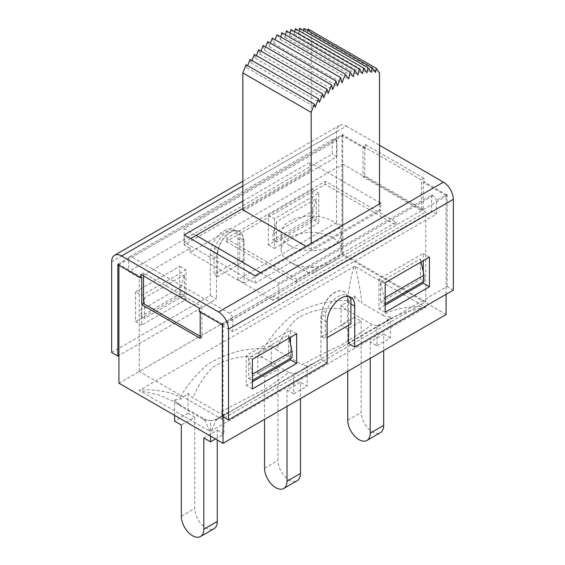 <?xml version="1.0" encoding="UTF-8"?>
<svg xmlns="http://www.w3.org/2000/svg" width="565" height="565" viewBox="0 0 565 565"><rect width="100%" height="100%" fill="white"/><g stroke="black" fill="none" stroke-linecap="round" stroke-linejoin="round"><path stroke-width="0.42" stroke-dasharray="2.83 2.12" d="M289.937 261.998L307.643 272.224A5.007 2.889 0 0 0 314.719 272.224A5.007 2.889 0 0 0 314.719 268.135A5.007 2.889 0 0 0 307.643 268.135A5.007 2.889 0 0 0 307.643 272.224L289.937 262.005A30.044 17.346 180 0 1 289.937 261.998A30.044 17.346 180 0 1 281.137 249.737A30.044 17.346 180 0 1 299.683 233.712A30.044 17.346 180 0 1 332.425 237.47A30.044 17.346 180 0 1 341.225 249.737A30.044 17.346 180 0 1 332.425 261.998A30.044 17.346 180 0 1 289.937 262.005M289.937 245.648A30.044 17.346 0 0 0 322.679 249.405A30.044 17.346 0 0 0 341.225 233.38A30.044 17.346 0 0 0 332.425 221.113A30.044 17.346 0 0 0 299.683 217.356A30.044 17.346 0 0 0 281.137 233.38A30.044 17.346 0 0 0 289.937 245.648M312.777 210.999L312.777 217.13L316.315 219.171L276.483 242.173L276.483 221.727L316.315 198.732L312.777 210.999L272.937 233.995L276.483 221.727M316.315 219.171L316.315 198.732M184.416 274.88L144.584 297.875L144.584 318.321L184.416 295.326L184.416 274.88L180.878 287.147L180.878 293.277L184.416 295.326M243.282 261.743L243.282 239.772A18.151 10.481 120 0 0 239.525 231.459A18.151 10.481 120 0 0 225.541 236.325A18.151 10.481 120 0 0 217.617 254.589L217.617 276.568L243.282 261.743L239.744 259.702L239.744 237.724A18.151 10.481 120 0 0 239.299 234.108L242.66 236.05A18.151 10.481 120 0 0 239.348 231.36A18.151 10.481 120 0 0 217.885 250.359L214.516 248.416A18.151 10.481 120 0 0 214.071 252.548L214.071 274.519L239.744 259.702M365.71 148.101L364.813 148.623L364.813 175.842L423.234 209.573L421.476 210.59L421.476 179.924L363.055 146.194L365.71 144.661L365.71 148.101L342.87 134.915L342.87 134.286L332.248 140.417L332.248 153.963L128.65 271.504L139.273 277.641L139.273 371.473L342.87 253.925L425.728 301.767L222.13 419.308L139.273 371.473M342.87 134.915L341.973 135.438L341.973 254.448L446.075 314.55M118.925 383.218L341.973 254.448M118.029 264.724L118.925 264.208L118.925 265.246M118.029 264.095L128.65 257.965L128.65 271.504M288.517 334.981L288.517 355.427L248.685 378.423L248.685 357.977L288.517 334.981L289.188 338.068M380.584 281.829L420.416 258.834L420.416 279.272L380.584 302.275L380.584 281.829L384.122 298.186L384.122 304.316L380.584 302.275M347.383 299.874L347.383 321.845L321.718 336.669L321.718 314.691A18.151 10.481 -60 0 1 329.635 296.427A18.151 10.481 -60 0 1 343.626 291.561A18.151 10.481 -60 0 1 347.383 299.874L350.929 301.915M446.075 294.309L446.075 195.539L446.972 195.017L446.972 194.388L436.35 200.519L436.35 214.064L232.752 331.606L232.752 318.067L222.13 324.197M223.027 416.765L223.027 324.31L222.243 324.762M446.972 195.017L424.131 181.831L424.131 178.392L421.476 179.924M365.71 144.661L424.131 178.392M118.41 264.95L342.694 135.459A5.007 2.889 60 0 1 342.87 134.286M342.694 135.459L342.694 226.226L244.08 283.157L244.08 242.272A19.528 11.272 120 0 0 242.66 236.05M242.844 185.956L346.409 126.157A14.019 8.094 -120 0 0 339.403 125.465A14.019 8.094 -120 0 0 336.5 131.885L336.5 222.652L342.694 226.226M346.409 126.157L379.518 145.269M453.342 290.113L447.148 286.533L348.534 343.464M446.972 194.388A5.007 2.889 60 0 1 447.148 195.765L447.148 286.533M363.055 146.194L363.055 176.859L421.476 210.59M364.813 175.842L363.055 176.859M424.131 181.831L423.234 182.354L423.234 209.573M354.651 266.341L139.188 390.436L210.265 431.483L425.812 307.332L355.131 266.525L353.697 266.92C351.056 277.224 348.93 288.44 347.32 300.552C327.509 300.142 308.864 305.305 291.378 316.04C280.523 325.122 271.249 335.977 263.572 348.605L264.533 350.47L271.257 345.3L271.257 365.287L257.802 373.055L264.533 376.94L264.533 419.364M128.65 257.965A5.007 2.889 60 0 1 129.512 256.849A5.007 2.889 60 0 1 132.012 257.096L229.39 313.314A5.007 2.889 60 0 1 232.752 318.067M222.13 419.308L222.13 325.475L232.752 331.606M342.87 253.925L342.87 164.182L190.087 252.393L190.087 248.303L139.273 277.641M190.087 248.303L184.155 244.878L336.938 156.667L332.248 153.963M144.584 318.321L141.045 316.28L141.045 310.143L144.584 297.875M312.777 217.13L272.937 240.125L272.937 233.995M276.483 242.173L272.937 240.125M180.878 293.277L141.045 316.28M180.878 287.147L141.045 310.143M217.617 276.568L214.071 274.519M248.685 378.423L252.223 380.471L252.223 374.334L248.685 357.977M423.955 281.321L420.416 279.272M420.416 258.834L421.087 261.92M385.182 303.702L384.122 304.316M288.517 355.427L292.063 357.468M385.182 297.571L384.122 298.186M321.718 336.669L325.256 338.71L327.114 337.637M347.383 321.845L350.929 323.893M349.17 296.576A19.528 11.272 120 0 0 347.856 295.58A19.528 11.272 120 0 0 325.701 312.607A18.151 10.481 120 0 0 325.256 316.739L325.256 338.71M325.701 312.607L322.34 310.665A18.151 10.481 -60 0 1 343.803 291.667A18.151 10.481 -60 0 1 347.115 296.357L350.484 298.299M200.187 336.316L201.945 337.333L201.945 306.668L199.29 308.2M140.869 274.47L143.524 272.937L201.945 306.668M143.524 272.937L143.524 276.002M200.187 312.163L200.187 311.124L199.29 311.64M200.187 338.343L201.945 337.333M214.516 248.416A19.528 11.272 -60 0 1 236.671 231.389A19.528 11.272 -60 0 1 239.299 234.108M336.938 156.667L336.938 140.318L184.155 228.528L196.104 235.421M129.512 256.849L333.11 139.301A5.007 2.889 -120 0 1 335.61 139.548L336.938 140.318M333.11 139.301A5.007 2.889 -120 0 0 332.248 140.417M312.6 219.277L312.6 189.635L268.34 215.187L268.34 244.829L312.6 219.277L318.794 222.857L274.534 248.409L274.534 218.768L318.794 193.209L318.794 222.857M135.558 291.851L135.558 321.492L179.818 295.94L179.818 266.292L135.558 291.851L141.751 295.424L186.012 269.872L186.012 299.514L141.751 325.066L141.751 295.424M336.5 222.652L237.886 279.583L237.886 238.698A19.528 11.272 120 0 0 233.839 229.757A19.528 11.272 120 0 0 218.789 234.991A19.528 11.272 120 0 0 210.265 254.638L210.265 295.53L111.658 352.461M190.617 238.592L184.239 242.272L255.055 283.157L380.761 210.59L380.761 203.231M255.055 283.157L255.055 275.798M242.844 209.869L311.181 170.418L311.181 163.059L379.518 202.51M311.181 170.418L309.945 169.705L309.945 162.339L311.181 163.059L311.181 33.448L379.518 72.906M242.844 201.084L309.945 162.339M184.239 242.272L184.239 234.913M309.945 169.705L242.844 208.443M210.265 295.53L216.466 299.104L118.925 355.42M217.885 250.359A19.528 11.272 120 0 0 216.466 258.219L216.466 299.104M237.886 279.583L244.08 283.157M179.818 295.94L186.012 299.514M135.558 321.492L141.751 325.066M179.818 266.292L186.012 269.872M268.34 215.187L274.534 218.768M312.6 189.635L318.794 193.209M268.34 244.829L274.534 248.409M327.114 362.991L320.92 359.411L222.306 416.341M322.34 310.665A19.528 11.272 120 0 0 320.92 318.526L320.92 359.411M348.534 325.271L348.534 302.579A19.528 11.272 120 0 0 347.115 296.357M252.4 381.799L246.206 385.372L246.206 355.731L290.466 330.179L290.466 337.333M252.4 388.953L246.206 385.372M290.466 343.979L290.466 358.387M296.66 333.753L290.466 330.179M252.4 359.312L246.206 355.731M385.182 282.648L378.988 279.068L423.249 253.516L423.249 260.67M429.442 257.096L423.249 253.516M385.182 312.29L378.988 308.716L378.988 279.068M385.182 305.135L378.988 308.716M423.249 271.913L423.249 281.73M260.55 272.634L278.87 283.213L431.66 195.003L432.988 195.765A5.007 2.889 -120 0 1 436.35 200.519M425.728 301.767L425.728 212.016L342.87 164.182M431.66 195.003L431.66 211.352L278.87 299.563L272.937 296.138L272.937 300.227L425.728 212.016M436.35 214.064L431.66 211.352M222.13 325.475L272.937 296.138M379.518 203.944L379.518 209.869L311.181 249.327L311.181 243.395M380.761 210.59L379.518 209.869M278.87 299.563L278.87 283.213M246.036 64.707L246.849 67.772L247.682 65.653M250.111 59.417L251.037 62.906L251.976 60.49M254.335 54.431L255.366 58.322L256.411 55.631M258.692 49.784L259.822 54.049L260.966 51.104M263.149 45.504L264.371 50.115L265.614 46.923M267.69 41.605L268.997 46.542L270.331 43.124M272.288 38.109L273.672 43.35L275.084 39.727M277.012 34.776L280.353 39.486L280.862 37M281.737 32.657L285.028 37.29L285.523 34.839M286.335 30.842L289.647 35.524L290.156 33.045M290.869 29.5L294.203 34.197L294.711 31.711M295.333 28.631L298.659 33.321L299.16 30.842M299.69 28.25L302.988 32.904L303.49 30.446M303.913 28.356L307.169 32.947L307.664 30.517M307.981 28.942L311.181 33.448M311.181 249.327L306.046 246.361M280.353 39.486L348.69 78.945M285.028 37.29L353.365 76.741M289.647 35.524L357.991 74.975M294.203 34.197L362.539 73.655M298.659 33.321L366.996 72.779M302.988 32.904L371.325 72.362M307.169 32.947L375.513 72.405M246.849 67.772L315.192 107.23M251.037 62.906L319.373 102.357M255.366 58.322L323.703 97.773M259.822 54.049L328.159 93.5M264.371 50.115L332.707 89.567M268.997 46.542L337.333 85.993M273.672 43.35L342.009 82.801M226.198 241.559L297.021 282.444L396.164 225.202L325.341 184.317L226.198 241.559L226.198 238.494L297.021 279.378L396.164 222.137L325.341 181.252L226.198 238.494M325.341 181.252L325.341 184.317M396.164 222.137L396.164 225.202M297.021 279.378L297.021 282.444M272.937 300.227L190.087 252.393M184.155 244.878L184.155 228.528M203.803 437.967L217.264 430.198L217.264 439.994M215.505 438.977L223.987 434.082L217.264 430.198M209.869 431.243L204.276 418.933L203.061 419.131C204.883 420.191 207.376 420.692 210.533 420.635L210.533 436.109M203.061 419.131L182.071 407.019L174.529 401.757L158.61 394.914L139.852 390.818M174.592 415.36L174.592 399.886L182.071 407.019M376.954 345.766L390.408 337.997L390.408 316.788L384.525 322.799L376.954 325.765L376.954 345.766L370.223 341.882L383.677 334.113L383.677 350.568M390.408 337.997L383.677 334.113M370.223 341.882L370.223 358.337M376.954 325.765L371.961 324.487L346.006 309.5C327.022 306.661 310.376 309.917 296.067 319.281C287.804 327.347 281.186 337.51 276.236 349.763L302.204 364.757C315.567 357.341 328.512 350.837 341.034 345.25C355.682 336.111 365.993 329.19 371.961 324.487M341.013 305.015L341.013 325.016L347.736 328.901L361.197 321.132L354.467 317.248L354.467 296.039L348.591 302.049L341.013 305.015L346.006 309.5M347.736 328.901L347.736 371.318M174.592 399.886L180.475 399.109L188.046 393.332L193.025 397.802L218.994 412.796L268.919 386.877L288.743 372.526L293.744 373.79L293.744 393.805L287.013 389.921L300.467 382.152L300.467 398.615M293.744 393.805L307.198 386.036L300.467 382.152M287.013 389.921L287.013 406.376M288.743 372.526L262.796 357.539C243.43 354.672 226.565 358.104 212.2 367.857C204.29 375.909 197.898 385.888 193.025 397.802M257.802 373.055L257.802 353.061L262.796 357.539M425.466 307.226L406.108 311.901L390.493 318.646L384.525 322.799L378.373 325.617L301.428 370.463L295.036 373.698L217.68 418.863L216.791 418.933L211.303 430.904L210.35 431.427M228.55 412.111L216.409 419.859L223.987 414.081L223.987 434.082M210.533 420.635L216.409 419.859L217.68 418.863M293.744 373.79L300.467 371.219L307.198 366.028L307.198 386.036M257.802 353.061L264.533 350.47M188.046 393.332L188.046 413.333L174.592 421.102M354.467 317.248L341.013 325.016M271.257 345.3L276.236 349.763M348.591 302.049L347.32 300.552M263.572 348.605C243.543 348.28 224.828 353.626 207.412 364.63C196.782 373.797 187.658 384.631 180.037 397.131C170.065 391.7 156.879 389.334 140.487 390.012L139.534 390.542M180.037 397.131L180.475 399.109M355.131 266.525C358.048 277.825 360.315 290.036 361.939 303.165L382.929 315.284C393.014 308.914 407.09 306.138 425.148 306.95M354.467 296.039C357.553 299.683 360.046 302.056 361.939 303.165M378.282 325.694L390.472 318.653L384.963 322.283M307.198 366.028L302.204 364.757M301.428 370.463L311.548 364.171M390.408 316.788C387.251 316.845 384.758 316.344 382.929 315.284M223.987 414.081L218.994 412.796M188.046 413.333L194.777 417.217L181.323 424.986M271.257 365.287L277.987 369.171L264.533 376.94M194.777 417.217L194.777 508.493A15.898 9.181 -120 0 0 201.719 524.49A15.898 9.181 -120 0 0 213.965 528.755M277.987 369.171L277.987 460.454A15.898 9.181 -120 0 0 284.922 476.45A15.898 9.181 -120 0 0 297.176 480.709M361.197 321.132L361.197 412.415A15.898 9.181 -120 0 0 368.133 428.411A15.898 9.181 -120 0 0 380.386 432.67M141.766 277.394L118.925 264.208M223.027 324.31L200.187 311.124M364.813 148.623L341.973 135.438M446.075 195.539L423.234 182.354M217.617 254.589L214.071 252.548M243.282 239.772L239.744 237.724M321.718 314.691L325.256 316.739M336.5 131.885L111.658 261.694M210.265 254.638L216.466 258.219M237.886 238.698L244.08 242.272M327.114 322.106L320.92 318.526M350.929 303.963L348.534 302.579M335.61 139.548L132.012 257.096M229.39 313.314L432.988 195.765M447.148 195.765L222.306 325.574M181.323 516.262L194.777 508.493M264.533 468.223L277.987 460.454M347.736 420.183L361.197 412.415M341.225 233.38L341.225 249.737M233.839 229.757L236.671 231.389M347.856 295.58L350.688 297.218M242.844 181.21L339.403 125.465M281.137 233.38L281.137 249.737M314.719 272.224L332.425 261.998M216.791 418.933C212.617 421.165 208.45 421.165 204.276 418.933L174.529 401.757L180.157 405.642M312.205 363.846L295.057 373.74M228.973 411.892L216.791 418.926M378.373 325.617L381.417 324.119M298.151 372.18L295.149 373.635"/><path stroke-width="0.85" d="M118.925 265.246L118.925 383.218L223.027 443.32L223.027 416.765M222.243 324.762L199.29 311.64L199.29 308.2L140.869 274.47L140.869 277.909L118.029 264.724L118.029 264.095A5.007 2.889 -120 0 0 117.852 265.275L118.41 264.95M223.027 443.32L446.075 314.55L446.075 294.309M222.13 324.826L222.13 324.197A5.007 2.889 -120 0 1 222.306 325.574L222.306 416.341L228.5 419.922L228.5 329.155L453.342 199.346A14.019 8.094 -120 0 0 443.433 182.17L218.591 311.986A14.019 8.094 60 0 1 228.5 329.155M379.518 145.269L443.433 182.17M228.5 419.922L327.114 362.991L327.114 322.106A19.528 11.272 120 0 1 335.638 302.452A19.528 11.272 120 0 1 350.688 297.218A19.528 11.272 120 0 1 354.735 306.159L354.735 347.044L453.342 290.113L453.342 199.346M421.087 261.92L423.955 275.19L423.955 281.321L385.182 303.702M252.4 374.235L292.063 351.338L292.063 357.468L252.4 380.365M423.955 275.19L385.182 297.571M292.063 351.338L289.188 338.068M327.114 337.637L350.929 323.893L350.929 301.915A18.151 10.481 120 0 0 350.484 298.299A19.528 11.272 120 0 0 349.17 296.576M143.524 276.002L143.524 303.603L200.187 336.316M140.869 277.909L141.766 277.394L141.766 304.613L143.524 303.603M141.766 304.613L200.187 338.343L200.187 312.163M218.591 311.986L121.567 255.973L242.844 185.956M118.925 355.42L117.852 356.042L111.658 352.461L111.658 261.694A14.019 8.094 60 0 1 114.561 255.274A14.019 8.094 60 0 1 121.567 255.973M117.852 356.042L117.852 265.275M429.442 286.738L429.442 257.096L385.182 282.648L385.182 312.29L429.442 286.738L423.249 283.157L385.182 305.135M252.4 359.312L252.4 388.953L296.66 363.401L296.66 333.753L252.4 359.312M379.518 203.944L379.518 202.51L380.761 203.231L255.055 275.798L184.239 234.913L242.844 201.084M242.844 208.443L190.617 238.592M354.735 347.044L348.534 343.464L348.534 325.271M296.66 363.401L290.466 359.82L252.4 381.799M290.466 337.333L290.466 343.979M290.466 358.387L290.466 359.82M423.249 260.67L423.249 271.913M423.249 281.73L423.249 283.157M314.38 104.158L311.181 112.357L242.844 72.906L246.036 64.707L314.38 104.158L315.192 107.23L318.448 98.868L319.373 102.357L322.672 93.889L323.703 97.773L327.029 89.242L328.159 93.5L331.493 84.955L332.707 89.567L336.027 81.056L337.333 85.993L340.624 77.567L342.009 82.801L345.349 74.234L348.69 78.945L350.074 72.108L353.365 76.741L354.672 70.293L357.991 74.975L359.213 68.951L362.539 73.655L363.669 68.09L366.996 72.779L368.027 67.701L371.325 72.362L372.25 67.807L375.513 72.405L376.325 68.393L379.518 72.906L379.518 202.51M311.181 243.395L311.181 112.357M247.682 65.653L250.111 59.417L318.448 98.868M251.976 60.49L254.335 54.431L322.672 93.889M256.411 55.631L258.692 49.784L327.029 89.242M260.966 51.104L263.149 45.504L331.493 84.955M265.614 46.923L267.69 41.605L336.027 81.056M270.331 43.124L272.288 38.109L340.624 77.567M275.084 39.727L277.012 34.776L345.349 74.234M280.862 37L281.737 32.657L350.074 72.108M285.523 34.839L286.335 30.842L354.672 70.293M290.156 33.045L290.869 29.5L359.213 68.951M294.711 31.711L295.333 28.631L363.669 68.09M299.16 30.842L299.69 28.25L368.027 67.701M303.49 30.446L303.913 28.356L372.25 67.807M307.664 30.517L307.981 28.942L376.325 68.393M306.046 246.361L242.844 209.869L242.844 72.906M260.55 272.634L196.104 235.421M217.264 439.994L217.264 521.474L203.803 529.243L203.803 437.967L210.533 441.851L215.505 438.977M203.803 529.243A15.898 9.181 60 0 1 200.511 536.524A15.898 9.181 60 0 1 188.258 532.258A15.898 9.181 60 0 1 181.323 516.262L181.323 424.986L174.592 421.102L174.592 415.36M210.533 436.109L210.533 441.851M370.223 358.337L370.223 433.164A15.898 9.181 60 0 1 366.932 440.439A15.898 9.181 60 0 1 354.679 436.18A15.898 9.181 60 0 1 347.736 420.183L347.736 371.318M287.013 406.376L287.013 481.203A15.898 9.181 60 0 1 283.722 488.478A15.898 9.181 60 0 1 271.468 484.219A15.898 9.181 60 0 1 264.533 468.223L264.533 419.364M300.467 398.615L300.467 473.435L287.013 481.203M383.677 350.568L383.677 425.396L370.223 433.164M366.932 440.439L380.386 432.67A15.898 9.181 -120 0 0 383.677 425.396M283.722 488.478L297.176 480.709A15.898 9.181 -120 0 0 300.467 473.435M200.511 536.524L213.965 528.755A15.898 9.181 -120 0 0 217.264 521.474M354.735 306.159L350.929 303.963M114.561 255.274L242.844 181.21"/></g></svg>
